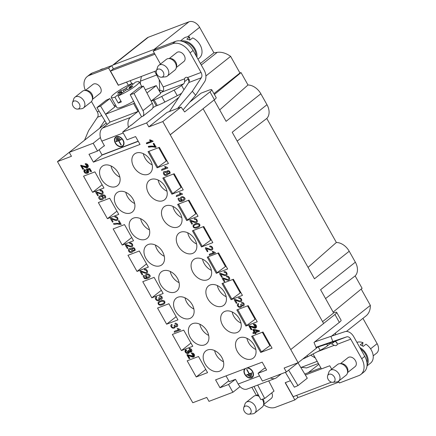 <?xml version="1.0" encoding="UTF-8"?>
<svg xmlns="http://www.w3.org/2000/svg" width="436" height="436" viewBox="0 0 436 436"><rect width="100%" height="100%" fill="white"/><g stroke="black" fill="none" stroke-linecap="round" stroke-linejoin="round"><path stroke-width="0.65" d="M123.225 132.996L101.833 141.122L104.482 145.847L103.708 146.142L104.357 145.624M240.034 386.618L232.911 392.269L208.986 401.36L206.773 397.425L192.794 402.739L185.24 389.61L57.476 161.603L71.455 156.29L69.248 152.355L93.173 143.259L97.533 151.036L103.708 146.142M97.533 151.036L88.993 154.284L93.408 162.154L102.52 154.715M93.408 162.154L140.016 144.441L135.596 136.572L127.05 139.814L122.69 132.043L146.616 122.947L178.853 97.397M138.261 141.319L102.602 154.867M263.584 368.9L265.431 367.93M170.362 134.702L203.105 108.749L170.204 134.762L298.126 362.708L284.141 368.022L286.348 371.957L262.428 381.048L258.063 373.276L264.232 368.382M258.063 373.276L266.609 370.028L262.189 362.153L215.586 379.865L220 387.74L228.78 380.781M220 387.74L228.546 384.492L235.495 379.309L238.143 384.029A10.055 6.9 69.2 0 0 247.256 389.037L275.22 378.41A10.055 6.9 69.2 0 0 276.511 377.674L281.296 373.881M226.039 375.892L229.282 381.669L234.715 379.603M331.54 336.14L335.595 332.93A20.563 14.617 51.6 0 1 335.535 334.804M138.523 111.066L141.558 116.766L131.231 125.274M151.15 101.059L160.704 93.484L156.279 85.598L145.281 89.778M116.025 105.964L105.643 114.194L133.607 103.566L134.468 102.885M146.954 92.988L156.279 85.598M133.607 103.566L138.032 111.453L130.478 117.442L102.514 128.07L110.068 122.08L138.032 111.453M128.511 127.426A10.055 6.9 -110.8 0 1 130.478 117.442M131.105 125.05L122.69 132.043M101.833 141.122A10.055 6.9 -110.8 0 1 102.514 128.07M105.643 114.194L110.068 122.08M152.894 107.779A2.741 0.425 150.7 0 1 156.268 105.872L157.287 105.485A18.279 2.829 -29.3 0 0 164.852 102.057L177.267 95.702A9.14 1.412 -29.3 0 0 181.621 93.228M160.268 92.715L183.632 83.837L181.589 85.456A9.14 1.412 150.7 0 1 174.122 90.094L161.707 96.443A18.279 2.829 150.7 0 1 154.142 99.877L153.123 100.264A2.741 0.425 -29.3 0 0 151.221 101.196M141.558 116.766L142.872 116.265L152.191 108.88A5.941 4.224 -128.4 0 0 152.295 103.261L143.368 86.094L139.525 87.304L130.206 94.688L138.512 110.662A0.458 0.327 -128.4 0 1 138.414 111.153M69.248 152.355L106.248 123.028M100.405 137.525L93.173 143.259M107.512 117.529L100.536 105.964L109.856 98.58L106.248 100.198L96.928 107.588L100.536 105.964M107.098 124.434A5.941 4.224 -128.4 0 1 107.022 124.309L96.928 107.588M114.87 106.885L109.856 98.58M163.037 91.086L159.99 90.241L159.08 90.59M159.821 91.914L159.244 79.859M154.938 54.217L110.499 71.101L118.396 85.178L154.671 71.39L163.217 86.944C164.279 89.854 163.369 91.751 160.486 92.634M189.033 81.941A9.14 6.273 69.2 0 0 188.08 78.889L187.698 77.826A3.428 2.436 -128.4 0 1 187.638 77.532A3.428 2.436 -128.4 0 0 185.295 77.684A3.428 2.436 -128.4 0 0 184.624 78.807L184.542 81.69L188.08 78.889M183.632 83.837A3.657 2.507 69.2 0 0 184.542 81.69M142.872 116.265A5.941 4.224 -128.4 0 0 142.975 110.646L152.295 103.261M322.575 321.643L333.753 312.852A9.14 1.412 -29.3 0 1 336.685 312.372L341.105 320.242A9.14 1.412 150.7 0 1 339.344 322.357L334.93 314.481A9.14 1.412 -29.3 0 0 336.685 312.372M323.599 323.463L334.93 314.481M290.877 349.459L323.621 323.507L203.105 108.749M112.259 65.531L147.019 37.981A9.14 6.496 51.6 0 1 148.273 37.267L113.513 64.822A9.14 6.496 -128.4 0 0 112.259 65.531A9.14 6.496 -128.4 0 0 111.796 65.95L113.398 68.806L154.382 53.23M155.832 49.017A9.14 6.496 -128.4 0 0 154.219 49.35L188.979 21.8A9.14 6.496 51.6 0 1 199.612 27.31L213.913 52.805L217.259 52.336A20.563 14.617 51.6 0 1 230.617 56.369L239.953 73.003L213.929 93.626M113.513 64.822L154.219 49.35M188.641 80.36A20.563 14.617 51.6 0 1 189.311 80.556M320.88 367.897L304.769 374.017M321.436 368.878L305.353 374.993M239.953 73.003L241.037 72.589L247.997 84.987A13.707 9.745 51.6 0 1 260.848 93.778L266.979 104.705A13.707 9.745 51.6 0 1 266.778 118.45L336.369 242.465A13.707 9.745 51.6 0 1 349.214 251.25L355.351 262.183L320.591 289.733L333.595 312.906M189.742 102.133L201.05 93.168L208.817 90.219A9.14 1.412 -29.3 0 1 211.749 89.74L216.169 97.615A9.14 1.412 150.7 0 1 214.414 99.724L209.994 91.849A9.14 1.412 -29.3 0 0 211.749 89.74M214.103 99.969L226.088 121.328L260.848 93.778M202.953 108.809L214.414 99.724M296.654 395.37L297.706 397.24A9.14 6.496 -128.4 0 0 299.87 396.896L338.914 382.056M286.348 371.957L297.93 362.779M316.362 348.173L317.675 347.132M228.546 384.492L232.911 392.269M170.204 134.762L162.802 121.573L148.823 126.887L167.086 112.412L181.065 107.098L162.802 121.573M146.616 122.947L148.823 126.887M81.93 166.149L83.554 169.043L82.824 169.321L80.633 165.418L87.227 166.683L85.151 163.865L87.805 167.337L81.93 166.149L87.925 167.228M154.807 146.529C154.458 145.444 152.393 143.471 153.919 143.362L156.061 147.183L153.161 146.927C151.526 146.218 149.314 147.946 148.245 146.518C150.218 145.907 152.409 145.907 154.807 146.529L153.183 143.64L153.919 143.362L156.061 147.183L155.467 147.406C153.439 146.714 151.172 146.665 148.665 147.259L148.245 146.518C150.218 145.907 152.409 145.907 154.807 146.529L155.058 146.333L153.434 143.439M251.06 329.725C250.684 328.488 248.286 326.041 249.447 325.703L254.063 327.262C255.54 327.42 256.063 326.907 255.621 325.73C255.234 324.411 253.937 325.708 253.387 324.27C255.828 323.24 257.84 327.436 255.572 328.003C255.278 328.951 250.956 326.629 250.166 326.553C250.52 327.638 252.58 329.611 251.06 329.725L248.869 325.823L255.463 327.087L253.387 324.27L256.046 327.741L250.166 326.553L251.79 329.447L251.06 329.725L252.046 329.245M84.219 172.035C83.641 170.896 83.865 170.04 84.889 169.479L85.385 170.214L85.124 170.389L87.543 172.209L86.268 169.114L89.783 168.47L91.429 171.408L90.699 171.686L89.38 169.326L87.527 169.642L88.181 172.874L84.219 172.035C83.641 170.896 83.865 170.04 84.889 169.479C85.325 170.116 85.271 170.601 84.72 170.945C84.715 172.231 85.5 172.743 87.064 172.471C89.129 171.571 87.091 170.165 86.268 169.114L89.783 168.47C90.132 169.566 92.225 171.561 90.699 171.686C89.996 169.664 88.939 168.983 87.527 169.642C91.304 171.73 85.985 175.386 84.219 172.035L88.301 172.77M84.502 169.724L84.889 169.479M159.369 147.357L148.027 151.668L157.085 167.811L168.427 163.5L159.369 147.357M174.171 173.735L162.83 178.046L171.888 194.189L183.229 189.878L174.171 173.735M188.973 200.113L177.632 204.424L186.69 220.562L198.031 216.256L188.973 200.113M203.775 226.491L192.434 230.802L201.492 246.94L212.833 242.629L203.775 226.491M218.578 252.869L207.236 257.175L216.294 273.317L227.636 269.007L218.578 252.869M233.38 279.242L222.038 283.553L231.096 299.695L242.438 295.385L233.38 279.242M248.182 305.62L236.841 309.931L245.899 326.074L257.24 321.763L248.182 305.62M262.984 331.998L251.643 336.309L260.701 352.452L272.042 348.141L262.984 331.998M251.73 358.964A12.339 8.769 -128.4 0 0 253.425 358.005A12.339 8.769 -128.4 0 0 253.441 343.988A12.339 8.769 -128.4 0 0 239.8 337.704A12.339 8.769 -128.4 0 0 238.1 338.668A12.339 8.769 -128.4 0 0 238.089 352.68A12.339 8.769 -128.4 0 0 251.73 358.964M189.813 318.493A12.339 8.769 51.6 0 1 176.166 312.203A12.339 8.769 51.6 0 1 176.182 298.191A12.339 8.769 51.6 0 1 190.717 302.415A12.339 8.769 51.6 0 1 191.508 317.528A12.339 8.769 51.6 0 1 189.813 318.493M192.521 253.458A12.339 8.769 -128.4 0 0 194.216 252.493A12.339 8.769 -128.4 0 0 194.233 238.481A12.339 8.769 -128.4 0 0 180.591 232.197A12.339 8.769 -128.4 0 0 178.891 233.156A12.339 8.769 -128.4 0 0 178.88 247.168A12.339 8.769 -128.4 0 0 192.521 253.458M130.604 212.981A12.339 8.769 51.6 0 1 116.957 206.697A12.339 8.769 51.6 0 1 116.973 192.685A12.339 8.769 51.6 0 1 131.509 196.903A12.339 8.769 51.6 0 1 132.299 212.021A12.339 8.769 51.6 0 1 130.604 212.981M148.115 174.324A12.339 8.769 -128.4 0 0 149.81 173.365A12.339 8.769 -128.4 0 0 149.826 159.353A12.339 8.769 -128.4 0 0 136.185 153.063A12.339 8.769 -128.4 0 0 134.484 154.028A12.339 8.769 -128.4 0 0 134.473 168.04A12.339 8.769 -128.4 0 0 148.115 174.324M115.802 186.603A12.339 8.769 51.6 0 1 102.155 180.319A12.339 8.769 51.6 0 1 102.171 166.307A12.339 8.769 51.6 0 1 116.706 170.53A12.339 8.769 51.6 0 1 117.497 185.643A12.339 8.769 51.6 0 1 115.802 186.603M207.323 279.83A12.339 8.769 -128.4 0 0 209.018 278.871A12.339 8.769 -128.4 0 0 209.035 264.859A12.339 8.769 -128.4 0 0 195.393 258.575A12.339 8.769 -128.4 0 0 193.693 259.534A12.339 8.769 -128.4 0 0 193.682 273.546A12.339 8.769 -128.4 0 0 207.323 279.83M175.01 292.115A12.339 8.769 51.6 0 1 161.364 285.831A12.339 8.769 51.6 0 1 161.38 271.813A12.339 8.769 51.6 0 1 175.915 276.037A12.339 8.769 51.6 0 1 176.705 291.15A12.339 8.769 51.6 0 1 175.01 292.115M204.615 344.871A12.339 8.769 51.6 0 1 190.968 338.581A12.339 8.769 51.6 0 1 190.984 324.569A12.339 8.769 51.6 0 1 205.52 328.793A12.339 8.769 51.6 0 1 206.31 343.906A12.339 8.769 51.6 0 1 204.615 344.871M236.928 332.586A12.339 8.769 -128.4 0 0 238.623 331.627A12.339 8.769 -128.4 0 0 238.639 317.615A12.339 8.769 -128.4 0 0 224.998 311.326A12.339 8.769 -128.4 0 0 223.297 312.29A12.339 8.769 -128.4 0 0 223.287 326.302A12.339 8.769 -128.4 0 0 236.928 332.586M145.406 239.359A12.339 8.769 51.6 0 1 131.759 233.075A12.339 8.769 51.6 0 1 131.776 219.063A12.339 8.769 51.6 0 1 146.311 223.281A12.339 8.769 51.6 0 1 147.101 238.399A12.339 8.769 51.6 0 1 145.406 239.359M177.719 227.08A12.339 8.769 -128.4 0 0 179.414 226.115A12.339 8.769 -128.4 0 0 179.43 212.103A12.339 8.769 -128.4 0 0 165.789 205.819A12.339 8.769 -128.4 0 0 164.089 206.778A12.339 8.769 -128.4 0 0 164.078 220.79A12.339 8.769 -128.4 0 0 177.719 227.08M162.917 200.702A12.339 8.769 -128.4 0 0 164.612 199.743A12.339 8.769 -128.4 0 0 164.628 185.725A12.339 8.769 -128.4 0 0 150.987 179.441A12.339 8.769 -128.4 0 0 149.286 180.4A12.339 8.769 -128.4 0 0 149.275 194.418A12.339 8.769 -128.4 0 0 162.917 200.702M160.208 265.737A12.339 8.769 51.6 0 1 146.561 259.453A12.339 8.769 51.6 0 1 146.578 245.441A12.339 8.769 51.6 0 1 161.113 249.659A12.339 8.769 51.6 0 1 161.903 264.777A12.339 8.769 51.6 0 1 160.208 265.737M222.126 306.208A12.339 8.769 -128.4 0 0 223.821 305.249A12.339 8.769 -128.4 0 0 223.837 291.237A12.339 8.769 -128.4 0 0 210.196 284.953A12.339 8.769 -128.4 0 0 208.495 285.912A12.339 8.769 -128.4 0 0 208.484 299.924A12.339 8.769 -128.4 0 0 222.126 306.208M219.417 371.243A12.339 8.769 51.6 0 1 205.77 364.959A12.339 8.769 51.6 0 1 205.787 350.947A12.339 8.769 51.6 0 1 220.322 355.171A12.339 8.769 51.6 0 1 221.112 370.284A12.339 8.769 51.6 0 1 219.417 371.243M198.511 356.501L187.169 360.812L196.227 376.955L207.569 372.644L198.511 356.501M183.709 330.123L172.367 334.434L181.425 350.577L192.767 346.266L183.709 330.123M168.906 303.745L157.565 308.056L166.623 324.199L177.964 319.888L168.906 303.745M154.104 277.367L142.763 281.678L151.821 297.821L163.162 293.51L154.104 277.367M139.302 250.994L127.961 255.3L137.018 271.443L148.36 267.132L139.302 250.994M124.5 224.616L113.158 228.927L122.216 245.065L133.558 240.754L124.5 224.616M109.698 198.238L98.356 202.549L107.414 218.687L118.756 214.381L109.698 198.238M94.895 171.86L83.554 176.171L92.612 192.314L103.953 188.003L94.895 171.86M254.286 332.259C253.158 330.864 252.913 329.921 253.55 329.436C255.698 329.632 257.66 330.216 259.42 331.191C258.428 332.074 255.098 331.742 255.839 333.518C254.907 333.84 254.264 332.532 253.207 333.551C252.858 332.755 253.218 332.325 254.286 332.259L252.853 329.698L253.55 329.436L259.088 330.597L259.42 331.191L255.392 332.723L255.839 333.518L255.142 333.785L254.695 332.984L253.207 333.551L252.798 332.826L254.542 332.063L253.103 329.502M150.257 140.724L149.439 140.114L150.175 139.831L152.693 140.948L152.954 141.417L146.714 143.787L146.305 143.062L151.167 141.215L150.257 140.724C148.245 139.03 152.671 140.795 152.954 141.417L146.714 143.787C146.365 141.978 149.919 142.19 151.167 141.215L150.257 140.724L150.513 140.523L151.423 141.013L151.167 141.215M189.071 358.654C188.695 357.416 186.303 354.969 187.458 354.637L192.074 356.19C193.557 356.348 194.075 355.836 193.633 354.659C193.246 353.345 191.949 354.637 191.399 353.204C193.846 352.168 195.857 356.365 193.584 356.931C193.29 357.885 188.968 355.563 188.178 355.482C188.532 356.566 190.597 358.539 189.071 358.654L186.881 354.751L193.475 356.016L191.399 353.204L194.058 356.67L188.178 355.482L189.807 358.376L189.071 358.654L190.058 358.179M185.305 352.179C184.755 351.056 184.989 350.212 186.003 349.639L186.281 350.484L188.276 352.468L188.107 350.571L188.821 350.397L190.87 351.176L189.033 348.571L191.399 351.852L189.279 351.748L188.875 353.155L185.305 352.179C184.755 351.056 184.989 350.212 186.003 349.639C186.439 350.272 186.374 350.762 185.812 351.105C185.85 352.337 186.548 352.86 187.916 352.67C189.622 352.501 187.475 350.152 188.875 350.522C190.2 351.798 190.914 351.618 191.023 349.994L189.3 349.35C189.088 348.446 189.507 348.239 190.559 348.724C191.791 349.487 192.162 350.435 191.677 351.563C191.093 353.062 188.968 350.931 189.208 352.762C187.981 353.988 186.679 353.798 185.305 352.179L188.99 353.046M185.627 349.874L186.003 349.639M266.979 104.705L232.219 132.255L314.46 278.8L349.214 251.25M230.617 56.369L205.89 75.968M361.204 289.073L370.355 305.374L335.595 332.93M298.126 362.708L316.383 348.233L314.002 342.445L339.344 322.357M181.065 107.098L184.646 111.938L209.994 91.849M75.929 147.052L57.476 161.603M148.273 37.267L188.979 21.8M355.351 262.183A13.707 9.745 51.6 0 1 355.149 275.928L362.109 288.327L333.148 312.111M370.355 305.374A20.563 14.617 51.6 0 1 365.973 315.947L346.418 331.447M362.937 318.356L377.124 343.644A9.14 6.496 51.6 0 1 376.59 353.165L373.2 355.852M318.858 364.289L308.247 372.698M213.913 52.805L200.418 63.498M110.499 71.101L113.398 68.806M154.671 71.39L156.41 70.73M130.157 80.709L131.781 83.598M285.335 382.65L293.205 396.684L331.425 382.159M241.037 72.589L214.398 94.459M266.778 118.45L237.179 141.09M336.369 242.465L308.05 267.382M247.997 84.987L219.679 109.91M355.149 275.928L325.55 298.567M290.441 380.71L285.182 382.71L294.85 399.932L275.508 407.284A15.08 10.72 51.6 0 1 263.617 404.657M297.706 397.24L297.87 397.539L294.85 399.932M245.065 374.306A5.368 3.815 51.6 0 1 245.381 368.714A5.368 3.815 51.6 0 1 251.703 370.551A5.368 3.815 51.6 0 1 252.046 377.129A5.368 3.815 51.6 0 1 245.065 374.306M251.888 372.84L252.073 373.172L246.771 375.189L246.58 374.856L249.098 373.897L246.645 369.526L246.912 369.423L249.365 373.794L251.888 372.84M251.686 374.344L251.872 374.677L248.291 376.039L248.1 375.701L251.686 374.344M251.55 375.821L251.736 376.159L249.746 376.917L249.561 376.579L251.55 375.821M340.445 363.668L348.026 357.656A5.712 4.06 51.6 0 1 348.816 357.215A5.712 4.06 51.6 0 1 355.127 360.12A5.712 4.06 51.6 0 1 355.122 366.611L347.541 372.617M302.726 359.062A18.279 2.829 -29.3 0 0 307.74 356.675L320.155 350.321A9.14 1.412 -29.3 0 0 327.621 345.683L329.665 344.064A3.657 2.507 -110.8 0 1 330.134 343.797A3.657 2.507 -110.8 0 1 331.682 343.89L334.194 345.334A3.428 2.436 -128.4 0 0 336.69 345.252A3.428 2.436 -128.4 0 0 337.328 344.26L350.746 339.164L361.738 358.746A15.08 10.72 51.6 0 1 360.85 374.464A15.08 10.72 51.6 0 1 358.774 375.636L339.437 382.988L338.467 381.266M331.676 369.161L329.769 365.766L321.457 368.921L313.059 353.956M263.649 404.499L271.23 398.493A5.712 4.06 -128.4 0 0 271.748 392.88M256.482 395.55L251.85 387.293M270.56 377.958A10.055 6.9 69.2 0 0 275.22 378.41M316.144 347.645L334.107 341.639L346.685 336.859L332.766 341.513L330.919 336.352L314.607 341.966M346.685 336.859A4.567 3.134 -110.8 0 1 350.746 339.164M330.919 336.352L344.838 331.698A10.055 6.9 -110.8 0 1 353.77 336.766L364.763 356.354A15.08 10.72 51.6 0 1 363.875 372.066L360.85 374.464M335.627 341.661L336.205 342.249A3.428 2.436 -128.4 0 0 337.235 342.947M310.655 355.182L315.304 357.961M300.687 367.259L306.628 367.93L318.394 363.461M317.201 361.335L301.085 367.461M315.996 347.285L332.766 341.513M334.107 341.639A4.567 3.134 -110.8 0 1 336.434 342.042L337.328 344.26M285.378 372.328L294.355 387.201L297.968 385.577L288.648 370.137M297.973 362.763L307.287 378.192L297.968 385.577M268.701 380.884L274.004 391.092L264.685 398.477L260.848 399.687L253.981 386.481M264.685 398.477L257.714 385.064M247.452 367.755A5.755 4.093 51.6 0 1 252.804 371.761A5.755 4.093 51.6 0 1 252.291 377.434A5.755 4.093 51.6 0 1 244.798 374.41A5.755 4.093 51.6 0 1 244.749 368.78M247.91 377.14A5.755 4.093 -128.4 0 0 252.411 377.331M244.879 368.731A5.755 4.093 -128.4 0 0 244.422 372.742M252.172 377.026A5.368 3.815 -128.4 0 0 252.297 376.927A5.368 3.815 -128.4 0 0 253.256 372.905M249.768 368.502A5.368 3.815 -128.4 0 0 246.961 367.94M245.844 368.365A5.368 3.815 -128.4 0 0 245.632 368.518A5.368 3.815 -128.4 0 0 245.512 368.622M246.771 375.189L252.024 373.091M248.291 376.039L251.823 374.595M249.746 376.917L251.686 376.072M338.559 381.195L346.119 375.205A6.856 4.872 -128.4 0 0 347.432 373.063L347.819 371.488A5.712 4.06 -128.4 0 0 346.353 366.273A5.712 4.06 -128.4 0 0 341.611 363.657L339.987 363.668A6.856 4.872 -128.4 0 0 337.6 364.463L330.047 370.453A6.856 4.872 51.6 0 1 338.118 372.796A6.856 4.872 51.6 0 1 338.559 381.195A6.856 4.872 51.6 0 1 336.559 381.969L332.782 382.318A4.567 3.248 -128.4 0 0 333.823 376.203A4.567 3.248 -128.4 0 0 327.632 375.821A4.567 3.248 -128.4 0 0 330.646 381.838A4.567 3.248 -128.4 0 0 332.782 382.318M347.432 373.063A6.856 4.872 -128.4 0 0 345.677 366.807A6.856 4.872 -128.4 0 0 339.987 363.668M327.632 375.821L328.831 372.224A6.856 4.872 51.6 0 1 330.047 370.453M246.754 413.72A4.567 3.248 -128.4 0 0 248.891 414.2A4.567 3.248 -128.4 0 0 249.937 408.085A4.567 3.248 -128.4 0 0 243.74 407.704A4.567 3.248 -128.4 0 0 246.754 413.72M243.74 407.704L244.945 404.107A6.856 4.872 51.6 0 1 246.155 402.335A6.856 4.872 51.6 0 1 254.232 404.679A6.856 4.872 51.6 0 1 254.668 413.077A6.856 4.872 51.6 0 1 252.667 413.851L248.891 414.2M254.668 413.077L262.227 407.088A6.856 4.872 -128.4 0 0 263.546 404.946A6.856 4.872 -128.4 0 0 262.205 399.256M259.142 396.406A6.856 4.872 -128.4 0 0 256.096 395.55A6.856 4.872 -128.4 0 0 253.708 396.346L246.155 402.335M263.546 404.946L263.927 403.371A5.712 4.06 -128.4 0 0 263.044 398.995M258.75 395.659A5.712 4.06 -128.4 0 0 257.72 395.539L256.096 395.55M154.546 71.488L156.388 70.79M160.453 64.048L153.194 51.105L156.213 48.712L175.555 41.36A15.08 10.72 51.6 0 1 193.099 50.456L204.092 70.043A10.055 6.9 69.2 0 1 204.598 81.788L195.633 95.277L183.109 109.856M122.876 140.218A5.368 3.815 51.6 0 1 122.56 145.809A5.368 3.815 51.6 0 1 116.238 143.973A5.368 3.815 51.6 0 1 115.894 137.4A5.368 3.815 51.6 0 1 122.876 140.218M116.052 141.689L115.867 141.351L121.175 139.335L121.361 139.673L118.843 140.632L121.295 145.003L121.028 145.101L118.576 140.73L116.052 141.689L118.87 140.61M116.259 140.185L116.069 139.847L119.649 138.49L119.84 138.822L116.259 140.185L119.791 138.735M116.39 138.708L116.205 138.37L118.194 137.613L118.385 137.95L116.39 138.708L118.336 137.863M153.194 51.105L172.536 43.758A15.08 10.72 51.6 0 1 190.08 52.849L201.067 72.436L187.649 77.537L189.295 79.848A4.567 3.134 69.2 0 1 188.717 82.562L169.479 111.502M85.336 90.437L92.917 84.431A5.712 4.06 51.6 0 1 92.966 84.393A5.712 4.06 51.6 0 1 99.675 86.421A5.712 4.06 51.6 0 1 100.013 93.38L92.432 99.392M85.374 90.41A15.08 10.72 51.6 0 1 87.189 76.578A15.08 10.72 51.6 0 1 89.266 75.401L108.608 68.054L118.27 85.276L126.582 82.115L128.32 85.216M101.768 115.605L97.522 117.219A4.567 3.134 69.2 0 0 97.293 111.878L91.484 101.523M176.324 67.509L183.905 61.498A5.712 4.06 -128.4 0 0 183.54 54.5A5.712 4.06 -128.4 0 0 176.809 52.549L169.228 58.555M97.522 117.219L88.557 130.707L84.535 140.234M87.189 76.578L90.208 74.18A15.08 10.72 51.6 0 1 92.285 73.008L111.627 65.656L111.796 65.95M140.397 84.034L140.425 81.161L156.54 75.041M140.425 81.161L141.455 76.414M188.717 82.562L201.301 77.777L192.336 91.266L195.633 95.277M201.301 77.777A4.567 3.134 69.2 0 0 201.067 72.436M111.627 65.656L108.608 68.054M114.984 106.793L114.346 106.019M177.599 108.417L192.336 91.266M104.733 120.521L99.528 128.353M130.206 94.688L134.048 93.478L143.368 86.094M134.048 93.478L142.975 110.646M123.143 140.12A5.755 4.093 51.6 0 1 122.805 146.115A5.755 4.093 51.6 0 1 116.02 144.147A5.755 4.093 51.6 0 1 115.654 137.095A5.755 4.093 51.6 0 1 123.143 140.12M99.141 149.761L102.024 154.905L138.174 141.166M115.78 136.997A5.755 4.093 -128.4 0 0 114.935 141.422M118.423 145.826A5.755 4.093 -128.4 0 0 122.925 146.011M120.282 137.187A5.368 3.815 -128.4 0 0 116.145 137.198A5.368 3.815 -128.4 0 0 116.025 137.302M122.685 145.706A5.368 3.815 -128.4 0 0 122.81 145.613A5.368 3.815 -128.4 0 0 123.77 141.586M118.843 140.632L121.312 139.585M83.45 107.97L91.004 101.98A6.856 4.872 -128.4 0 0 92.323 99.839L92.705 98.258A5.712 4.06 -128.4 0 0 91.244 93.048A5.712 4.06 -128.4 0 0 86.502 90.432L84.878 90.443A6.856 4.872 -128.4 0 0 82.491 91.238L74.932 97.228A6.856 4.872 51.6 0 1 83.009 99.572A6.856 4.872 51.6 0 1 83.45 107.97A6.856 4.872 51.6 0 1 81.445 108.744L77.673 109.093A4.567 3.248 -128.4 0 0 78.714 102.978A4.567 3.248 -128.4 0 0 72.523 102.596A4.567 3.248 -128.4 0 0 76.322 108.935A4.567 3.248 -128.4 0 0 77.673 109.093M92.323 99.839A6.856 4.872 -128.4 0 0 90.568 93.582A6.856 4.872 -128.4 0 0 84.878 90.443M72.523 102.596L73.722 98.999A6.856 4.872 51.6 0 1 74.932 97.228M160.208 77.052A4.567 3.248 -128.4 0 0 161.565 77.21A4.567 3.248 -128.4 0 0 162.606 71.095A4.567 3.248 -128.4 0 0 156.415 70.714A4.567 3.248 -128.4 0 0 160.208 77.052M156.415 70.714L157.614 67.117A6.856 4.872 51.6 0 1 158.824 65.346A6.856 4.872 51.6 0 1 166.901 67.689A6.856 4.872 51.6 0 1 167.342 76.087A6.856 4.872 51.6 0 1 165.337 76.861L161.565 77.21M167.342 76.087L174.896 70.098A6.856 4.872 -128.4 0 0 176.215 67.956A6.856 4.872 -128.4 0 0 174.46 61.699A6.856 4.872 -128.4 0 0 168.77 58.56A6.856 4.872 -128.4 0 0 166.383 59.356L158.824 65.346M176.215 67.956L176.596 66.376A5.712 4.06 -128.4 0 0 175.136 61.165A5.712 4.06 -128.4 0 0 170.394 58.549L168.77 58.56M254.989 331.998L257.79 330.929L253.948 330.145L254.989 331.998L257.79 330.929L253.948 330.145L254.989 331.998M148.496 146.316L148.916 147.063C151.423 146.463 153.69 146.512 155.723 147.21L156.311 146.981M185.758 349.776L185.556 351.983M189.279 351.748L191.518 351.748M189.284 348.375L190.984 351.067M188.461 350.49L188.39 352.364M249.12 325.621L251.31 329.523M250.166 326.553L256.161 327.632M253.638 324.073L255.578 326.978M187.131 354.55L189.322 358.457M188.178 355.482L194.178 356.566M191.655 353.002L193.589 355.907M85.401 163.669L87.342 166.574M80.883 165.217L83.074 169.124L83.81 168.841M82.824 169.321C82.448 168.083 80.05 165.636 81.21 165.299L85.827 166.857C87.304 167.015 87.827 166.503 87.385 165.326C86.998 164.007 85.701 165.304 85.151 163.865C87.592 162.835 89.603 167.032 87.331 167.598C87.037 168.552 82.72 166.23 81.93 166.149C82.279 167.233 84.344 169.206 82.824 169.321L83.074 169.124M149.69 139.912L150.513 140.523M146.561 142.861L146.965 143.586L153.205 141.215M84.639 169.626L84.47 171.839M87.527 169.642L89.631 169.13L90.955 171.484L91.685 171.206M86.519 168.912L87.658 172.1M253.054 332.63L253.458 333.355L254.946 332.788L255.392 333.584L256.096 333.317M255.392 332.723L259.671 330.989M253.948 330.145L257.79 330.929M166.808 160.617L157.843 167.211L148.927 151.325M166.252 161.053L158.709 147.608M181.61 186.995L172.645 193.589L163.729 177.703M181.054 187.431L173.512 173.986M196.413 213.368L187.447 219.962L178.531 204.081M195.857 213.809L188.314 200.364M211.215 239.745L202.25 246.34L193.333 230.459M210.659 240.187L203.116 226.742M270.424 345.258L261.458 351.852L252.542 335.965M269.868 345.694L262.325 332.248M255.621 318.88L246.656 325.474L237.74 309.587M255.065 319.321L247.523 305.87M240.819 292.502L231.854 299.096L222.938 283.209M240.263 292.943L232.72 279.492M226.017 266.124L217.052 272.718L208.136 256.837M225.461 266.565L217.918 253.12M157.085 167.811L157.843 167.211M92.612 192.314L102.138 184.766M171.888 194.189L172.645 193.589M107.414 218.687L116.941 211.138M186.69 220.562L187.447 219.962M122.216 245.065L131.743 237.516M201.492 246.94L202.25 246.34M137.018 271.443L146.545 263.894M216.294 273.317L217.052 272.718M151.821 297.821L161.347 290.272M231.096 299.695L231.854 299.096M166.623 324.199L176.149 316.65M245.899 326.074L246.656 325.474M181.425 350.577L190.952 343.028M260.701 352.452L261.458 351.852M196.227 376.955L205.754 369.401M226.197 296.736A12.339 8.769 51.6 0 1 217.33 285.542M223.488 361.771A12.339 8.769 51.6 0 1 214.621 350.577M193.884 309.015A12.339 8.769 51.6 0 1 185.017 297.821M166.988 191.224A12.339 8.769 51.6 0 1 158.121 180.035M211.395 270.358A12.339 8.769 51.6 0 1 202.527 259.164M196.592 243.98A12.339 8.769 51.6 0 1 187.725 232.786M134.675 203.508A12.339 8.769 51.6 0 1 125.808 192.314M119.873 177.13A12.339 8.769 51.6 0 1 111.006 165.936M240.999 323.109A12.339 8.769 51.6 0 1 232.132 311.92M152.186 164.846A12.339 8.769 51.6 0 1 143.319 153.657M208.686 335.393A12.339 8.769 51.6 0 1 199.819 324.199M181.79 217.602A12.339 8.769 51.6 0 1 172.923 206.413M255.801 349.487A12.339 8.769 51.6 0 1 246.934 338.298M179.082 282.637A12.339 8.769 51.6 0 1 170.214 271.448M149.477 229.881A12.339 8.769 51.6 0 1 140.61 218.692M164.279 256.259A12.339 8.769 51.6 0 1 155.412 245.07M133.607 101.228A15.99 2.474 150.7 0 1 122.145 106.885A15.99 2.474 150.7 0 1 117.011 107.725L111.267 97.49A15.99 2.474 150.7 0 1 117.785 91.309A15.99 2.474 150.7 0 1 132.386 83.336L132.887 84.224M125.503 90.323L124.8 89.086L132.386 83.336M123.829 91.402L123.17 89.887L124.8 89.086M122.02 92.835L121.241 91.909L117.606 93.184A9.369 1.45 150.7 0 1 118.848 92.083A9.369 1.45 150.7 0 1 120.658 90.764L122.205 92.688M120.658 90.764L123.17 89.887M121.497 93.249L120.761 92.546L121.241 91.909M130.271 88.214L129.928 87.32L132.827 86.137A9.369 1.45 150.7 0 1 129.775 88.557L125.633 90.236L118.042 95.985L121.361 101.893A15.99 2.474 150.7 0 1 119.715 102.553A15.99 2.474 150.7 0 1 118.249 103.07L114.935 97.168L120.761 92.546M129.601 88.617L129.192 87.413L129.928 87.32M141.825 86.579L139.166 81.832A15.99 2.474 150.7 0 0 135.498 82.153L129.192 87.413M126.958 89.582L126.56 87.952M114.935 97.168A15.99 2.474 150.7 0 1 111.267 97.49M118.249 103.07L120.859 101.005M139.166 81.832A15.99 2.474 150.7 0 1 132.648 88.012A15.99 2.474 150.7 0 1 118.042 95.985M360.632 348.991A11.423 8.121 51.6 0 1 366.976 362.823M367.019 365.924L370.573 363.112A12.568 8.933 51.6 0 0 365.995 344.2L363.226 346.391A12.568 8.933 -128.4 0 0 360.218 344.832L362.986 342.636L362.42 345.884M356.91 342.358A12.568 8.933 51.6 0 1 362.986 342.636M367.068 365.352A12.568 8.933 -128.4 0 0 359.776 347.465M99.997 70.076A12.568 8.933 51.6 0 1 103.408 68.779M183.818 41.878A11.423 8.121 51.6 0 1 196.037 55.688M197.955 59.111L199.35 58.004A12.568 8.933 51.6 0 0 201.334 47.704A12.568 8.933 51.6 0 0 192.663 37.894L189.889 40.09A12.568 8.933 -128.4 0 0 186.842 39.158L189.616 36.962L189.731 40.019M180.455 40.913L183.741 38.308A12.568 8.933 51.6 0 1 185.469 37.327A12.568 8.933 51.6 0 1 189.616 36.962M196.892 57.214A12.568 8.933 -128.4 0 0 192.369 45.295A12.568 8.933 -128.4 0 0 181.267 41.06M177.812 329.218C175.801 327.523 180.226 329.289 180.509 329.905L174.269 332.281C173.92 330.472 177.474 330.684 178.722 329.703L177.812 329.218M237.625 306.023C237.075 304.9 237.309 304.055 238.323 303.483C238.759 304.115 238.694 304.606 238.138 304.949C238.17 306.181 238.874 306.704 240.241 306.513C241.942 306.345 239.795 303.996 241.201 304.366C242.52 305.641 243.234 305.467 243.343 303.838L241.62 303.194C241.408 302.29 241.827 302.083 242.879 302.573C244.111 303.331 244.482 304.279 243.996 305.407C243.413 306.906 241.288 304.775 241.528 306.606C240.301 307.838 239.004 307.642 237.625 306.023M171.108 326.88C170.558 325.757 170.792 324.913 171.806 324.34C172.242 324.973 172.176 325.463 171.62 325.806C171.653 327.038 172.351 327.561 173.724 327.371C175.425 327.202 173.277 324.853 174.678 325.223C176.002 326.499 176.716 326.319 176.825 324.695L175.103 324.052C174.891 323.147 175.31 322.94 176.362 323.43C177.594 324.188 177.964 325.136 177.479 326.264C176.896 327.763 174.771 325.632 175.01 327.463C173.784 328.695 172.482 328.499 171.108 326.88M236.241 303.325C235.871 302.088 233.473 299.641 234.628 299.303L239.244 300.862C240.727 301.014 241.244 300.508 240.808 299.33C240.416 298.011 239.119 299.309 238.574 297.87C241.015 296.834 243.026 301.036 240.754 301.603C240.459 302.551 236.143 300.23 235.353 300.148C235.702 301.238 237.767 303.211 236.241 303.325M163.99 301.837C161.838 299.919 157.456 303.238 158.911 303.778C158.824 305.669 165.827 303.009 163.99 301.837M224.159 281.792C223.788 280.555 221.39 278.108 222.545 277.77L227.161 279.329C228.644 279.481 229.162 278.975 228.726 277.797C228.333 276.479 227.036 277.776 226.491 276.337C228.933 275.307 230.944 279.503 228.671 280.07C228.377 281.018 224.06 278.697 223.27 278.62C223.619 279.705 225.685 281.678 224.159 281.792M158.175 302.431C159.778 300.088 165.211 299.592 164.895 302.513C164.781 303.794 163.369 304.688 160.65 305.195C158.666 305.031 157.837 304.11 158.175 302.431M221.586 277.203C221.21 275.966 218.812 273.519 219.973 273.187L224.589 274.74C226.066 274.898 226.589 274.386 226.148 273.209C225.761 271.89 224.464 273.187 223.913 271.748C226.355 270.718 228.366 274.914 226.099 275.481C225.804 276.435 221.483 274.113 220.692 274.031C221.047 275.116 223.107 277.089 221.586 277.203M155.679 299.385C155.129 298.262 155.363 297.417 156.377 296.84C156.807 297.477 156.747 297.962 156.186 298.311C156.224 299.543 156.922 300.066 158.29 299.875C159.99 299.706 157.848 297.352 159.249 297.723C160.573 298.998 161.287 298.824 161.391 297.199L159.674 296.556C159.462 295.652 159.876 295.439 160.933 295.93C162.165 296.693 162.535 297.635 162.045 298.764C161.467 300.268 159.342 298.137 159.581 299.963C158.355 301.194 157.053 301.003 155.679 299.385M212.79 252.155C210.779 250.466 215.204 252.231 215.488 252.847L209.247 255.218C208.899 253.409 212.452 253.627 213.7 252.646L212.79 252.155M149.188 275.454C147.428 274.249 146.485 274.604 146.349 276.511C148.115 277.645 149.058 277.296 149.188 275.454M145.439 275.138C146.828 273.497 148.267 273.492 149.766 275.127C151.777 276.958 146.474 279.678 144.381 278.446L143.144 276.162C143.384 275.252 143.815 275.154 144.447 275.874L144.011 277.225C144.556 278.119 145.613 278.272 147.183 277.688C145.749 277.258 145.166 276.408 145.439 275.138M207.28 251.708C206.904 250.471 204.506 248.024 205.667 247.686L210.277 249.245C211.76 249.403 212.283 248.891 211.841 247.713C211.449 246.395 210.157 247.692 209.607 246.253C212.049 245.223 214.06 249.419 211.787 249.986C211.493 250.934 207.176 248.613 206.386 248.536C206.735 249.621 208.8 251.594 207.28 251.708M142.049 274.865C141.673 273.628 139.28 271.176 140.436 270.843L145.052 272.402C146.534 272.555 147.052 272.042 146.61 270.865C146.224 269.552 144.926 270.849 144.376 269.41C146.823 268.374 148.834 272.571 146.561 273.138C146.267 274.091 141.951 271.77 141.16 271.688C141.509 272.773 143.575 274.751 142.049 274.865M134.381 249.065C132.953 248.084 132.304 248.335 132.435 249.812C133.798 250.809 134.446 250.558 134.381 249.065M198.969 224.774C196.816 222.861 192.434 226.175 193.884 226.715C193.797 228.611 200.805 225.946 198.969 224.774M130.969 249.316C128.963 249.43 128.685 250.237 130.13 251.736C132.184 251.594 132.462 250.787 130.969 249.316M193.153 225.368C194.756 223.03 200.189 222.529 199.868 225.456C199.759 226.736 198.347 227.63 195.628 228.137C193.644 227.968 192.816 227.047 193.153 225.368M128.418 249.626C128.8 247.31 131.934 249.67 131.803 248.242C133.699 247.163 134.844 247.828 135.231 250.242L133.471 251.223C132.103 250.128 133.018 252.308 131.639 252.471C129.519 252.711 128.446 251.763 128.418 249.626M191.851 224.213C191.475 222.976 189.077 220.529 190.232 220.191L194.848 221.75C196.331 221.902 196.849 221.395 196.413 220.218C196.02 218.899 194.723 220.196 194.178 218.758C196.62 217.722 198.631 221.924 196.358 222.491C196.064 223.439 191.747 221.117 190.957 221.036C191.306 222.126 193.371 224.099 191.851 224.213M127.247 248.487C126.871 247.25 124.478 244.803 125.633 244.465L130.25 246.024C131.732 246.177 132.25 245.67 131.808 244.492C131.421 243.174 130.124 244.471 129.574 243.032C132.021 241.996 134.032 246.198 131.759 246.765C131.465 247.713 127.149 245.392 126.358 245.31C126.707 246.4 128.773 248.373 127.247 248.487M184.057 198.2C182.297 196.996 181.349 197.345 181.213 199.252C182.978 200.391 183.927 200.037 184.057 198.2M119.938 223.788C119.589 222.703 117.529 220.73 119.05 220.616L121.197 224.436L118.298 224.186C116.657 223.477 114.45 225.205 113.382 223.772C115.355 223.161 117.54 223.167 119.938 223.788M180.308 197.879C181.692 196.238 183.136 196.238 184.635 197.868C186.646 199.699 181.343 202.424 179.245 201.192L178.008 198.909C178.248 197.993 178.684 197.895 179.31 198.62L178.874 199.971C179.425 200.865 180.482 201.018 182.052 200.429C180.613 199.999 180.035 199.148 180.308 197.879M179.855 193.47C177.839 191.775 182.27 193.54 182.553 194.156L176.313 196.527C175.964 194.718 179.518 194.936 180.766 193.955L179.855 193.47M112.455 222.12C112.079 220.883 109.681 218.436 110.837 218.104L115.453 219.657C116.935 219.815 117.453 219.303 117.017 218.125C116.625 216.806 115.327 218.104 114.782 216.665C117.224 215.635 119.235 219.831 116.962 220.398C116.668 221.352 112.352 219.03 111.561 218.948C111.91 220.033 113.976 222.006 112.455 222.12M169.359 172.007C167.931 171.021 167.282 171.272 167.413 172.754C168.776 173.746 169.424 173.495 169.359 172.007M165.947 172.258C163.941 172.367 163.658 173.174 165.108 174.678C167.162 174.536 167.44 173.73 165.947 172.258M101.719 196.532C99.484 196.767 99.103 197.579 100.569 198.974C102.858 198.751 103.239 197.939 101.719 196.532M163.396 172.563C163.778 170.253 166.912 172.607 166.781 171.185C168.678 170.1 169.822 170.77 170.209 173.179L168.449 174.16C167.081 173.065 167.996 175.25 166.617 175.414C164.497 175.648 163.424 174.7 163.396 172.563M99.114 198.582C97.348 196.881 101.474 194.429 103.953 195.023C106.052 195.001 106.368 199.486 104.427 197.808C105.31 196.691 104.907 195.971 103.234 195.655L101.681 195.998L103.31 197.116C104.842 199.192 100.362 201.105 99.114 198.582M165.162 167.288C163.151 165.593 167.577 167.359 167.86 167.974L161.62 170.345C161.271 168.541 164.824 168.754 166.072 167.773L165.162 167.288M97.653 195.748C97.277 194.511 94.879 192.063 96.04 191.726L100.656 193.284C102.133 193.437 102.656 192.93 102.215 191.753C101.828 190.434 100.531 191.731 99.98 190.292C102.422 189.257 104.433 193.459 102.16 194.025C101.866 194.974 97.55 192.652 96.759 192.57C97.108 193.66 99.174 195.633 97.653 195.748M174.122 90.094L177.267 95.702M181.589 85.456L183.97 89.696M161.707 96.443L164.852 102.057M154.142 99.877L157.287 105.485M153.123 100.264L156.268 105.872M370.578 348.833L377.124 343.644M199.612 27.31L187.545 36.875M217.259 52.336L201.269 65.013M317.512 351.672L334.194 345.334M364.763 356.354L361.738 358.746M331.682 343.89L334.657 341.53M327.621 345.683L326.738 344.102M307.74 356.675L307.124 355.574M320.155 350.321L318.253 346.936M238.143 384.029L259.534 375.903M99.103 111.191L97.293 111.878M115.524 105.071L114.101 105.61M163.217 86.944L184.624 78.807M175.555 41.36L172.536 43.758M193.099 50.456L190.08 52.849M92.285 73.008L89.266 75.401M256.553 395.55L258.068 394.346"/></g></svg>
